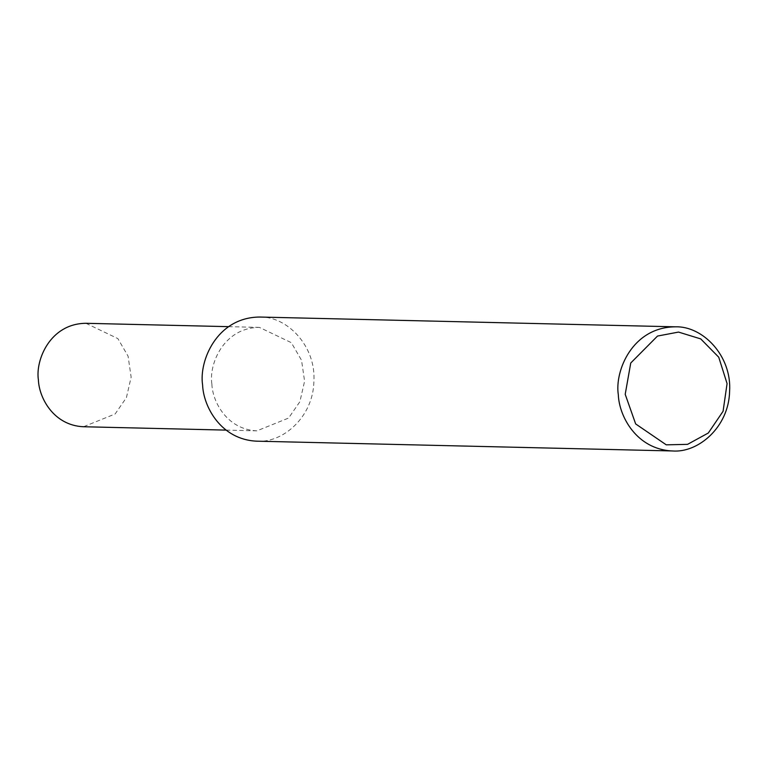 <?xml version="1.0" encoding="UTF-8"?>
<svg xmlns="http://www.w3.org/2000/svg" width="768" height="768" viewBox="0 0 768 768"><rect width="100%" height="100%" fill="white"/><g stroke="black" fill="none" stroke-linecap="round" stroke-linejoin="round"><path stroke-width="0.58" stroke-dasharray="3.84 2.88" d="M259.622 317.04C286.925 316.042 316.262 345.955 313.891 381.648C313.085 417.437 282.422 443.328 256.704 441.178M211.862 383.981C208.752 364.33 223.459 327.677 259.382 327.379L291.331 342.672L301.536 360.25L304.598 381.226L299.875 401.712L288.595 418.051L256.944 430.838C227.107 429.514 212.525 402 211.862 383.981M85.92 323.299L117.869 338.592L128.074 356.16L131.136 377.146L126.413 397.632L115.133 413.971L83.482 426.749M228.557 326.659L259.382 327.379M226.118 430.109L256.944 430.838"/><path stroke-width="1.15" d="M618.317 394.742C614.573 371.155 632.227 327.178 675.331 326.822C702.634 325.824 731.971 355.738 729.6 391.43C728.794 427.219 698.131 453.11 672.413 450.96C636.614 449.376 619.114 416.371 618.317 394.742M625.21 394.301L630.749 363.005L657.514 336.058L678.518 332.083L700.733 338.909L718.733 357.197L727.075 383.587L723.082 411.274L708.307 433.008L687.552 444.355L666.259 444.835L635.654 423.926L625.21 394.301M672.413 450.96L256.704 441.178C220.896 439.594 203.405 406.579 202.598 384.95C198.864 361.373 216.518 317.395 259.622 317.04L675.331 326.822M226.118 430.109L83.482 426.749C53.645 425.424 39.062 397.92 38.4 379.901C35.28 360.25 49.997 323.597 85.92 323.299L228.557 326.659"/></g></svg>
